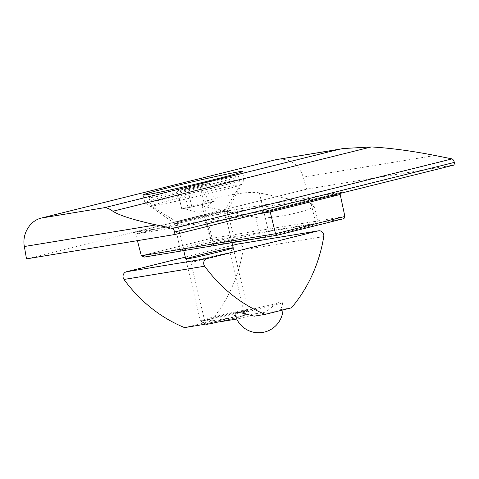 <?xml version="1.0" encoding="UTF-8"?>
<svg xmlns="http://www.w3.org/2000/svg" width="479" height="479" viewBox="0 0 479 479"><rect width="100%" height="100%" fill="white"/><g stroke="black" fill="none" stroke-linecap="round" stroke-linejoin="round"><path stroke-width="0.36" stroke-dasharray="2.4 1.8" d="M212.263 201.719L199.994 213.311L183.834 208.443A14.627 0.419 -13.3 0 1 186.714 207.473A14.627 0.419 -13.3 0 1 199.845 204.21A14.627 0.419 -13.3 0 1 211.173 201.791A14.627 0.419 166.7 0 1 212.263 201.719A14.627 0.419 166.7 0 1 209.371 202.647L214.347 201.27L207.994 202.318L181.739 208.85L188.091 207.802L204.395 204.018L200.132 185.996L210.083 183.253L203.737 184.295L187.433 188.079L177.481 190.828L183.828 189.786L200.132 185.996M183.834 208.443A14.627 0.419 -13.3 0 0 184.918 208.329A14.627 0.419 -13.3 0 0 196.24 205.91A14.627 0.419 -13.3 0 0 203.545 204.156A14.627 0.419 -13.3 0 0 209.371 202.647L204.395 204.018M176.476 189.882A46.02 1.317 166.7 0 1 238.566 176.452A46.02 1.317 166.7 0 1 194.085 188.319A46.02 1.317 166.7 0 1 148.999 197.623A46.02 1.317 166.7 0 1 176.476 189.882M178.451 198.228A46.02 1.317 166.7 0 1 240.542 184.798A46.02 1.317 166.7 0 1 240.53 184.84A46.02 1.317 166.7 0 1 196.061 196.665A46.02 1.317 166.7 0 1 150.999 206.006A46.02 1.317 166.7 0 1 150.969 205.97A46.02 1.317 166.7 0 1 178.451 198.228M191.57 217.945A24.375 0.695 166.7 0 1 224.453 210.832A24.375 0.695 166.7 0 1 224.447 210.856A24.375 0.695 166.7 0 1 200.893 217.119A24.375 0.695 166.7 0 1 177.026 222.064A24.375 0.695 166.7 0 1 177.014 222.046A24.375 0.695 166.7 0 1 191.57 217.945M190.846 262.187A20.154 0.575 166.7 0 1 190.834 262.175A20.154 0.575 166.7 0 1 202.868 258.78A20.154 0.575 166.7 0 1 230.064 252.9A20.154 0.575 166.7 0 1 210.58 258.097A20.154 0.575 166.7 0 1 190.846 262.187L185.768 259.055L200.354 320.78A24.375 0.695 166.7 0 1 214.903 316.679A24.375 0.695 166.7 0 1 247.793 309.566A24.375 0.695 166.7 0 1 247.787 309.584A24.375 0.695 166.7 0 1 224.232 315.847A24.375 0.695 166.7 0 1 200.366 320.798M206.114 324.343A19.591 0.557 166.7 0 1 217.807 321.032A19.591 0.557 166.7 0 1 244.236 315.332A19.591 0.557 166.7 0 1 219.023 321.822M188.091 207.802L183.828 189.786M181.739 208.85L177.481 190.828M214.347 201.27L210.083 183.253M207.994 202.318L203.737 184.295M191.69 206.102L187.433 188.079M455.05 164.806L306.56 189.187L303.297 177.11C298.776 164.309 290.232 158.381 277.67 159.327M306.56 189.187L26.507 258.87M340.401 193.33L342.168 192.085L268.731 210.359L269.755 210.91M196.785 245.661A27.788 0.796 166.7 0 1 234.279 237.554A27.788 0.796 166.7 0 1 207.419 244.721A27.788 0.796 166.7 0 1 180.188 250.337A27.788 0.796 166.7 0 1 196.785 245.661M213.724 245.2L260.492 237.548A30.86 0.88 -13.3 0 0 294.202 230.124A30.86 0.88 -13.3 0 0 318.254 223.549A30.86 0.88 -13.3 0 0 315.895 223.765L268.509 231.567A30.518 0.874 -13.3 0 0 235.159 238.919A30.518 0.874 -13.3 0 0 211.449 245.398A30.518 0.874 -13.3 0 0 213.724 245.2L204.599 206.581L255.72 217.358C267.611 220.514 316.709 210.173 313.895 205.102L311.122 203.575L259.384 192.947C247.493 189.876 199.144 200.084 201.922 205.084L204.599 206.581M257.139 214.053L135.671 233.992L132.749 232.686L206.263 214.394L205.683 216.574L135.671 233.992L137.407 240.662M344.88 216.478L210.652 238.518L210.077 240.697L144.263 257.073L277.024 235.273M141.341 255.762L210.652 238.518L205.683 216.574L340.204 194.486M175.434 193.995A51.187 1.461 166.7 0 1 244.494 179.056A51.187 1.461 166.7 0 1 244.488 179.098A51.187 1.461 166.7 0 1 195.019 192.259A51.187 1.461 166.7 0 1 144.892 202.641A51.187 1.461 166.7 0 1 144.868 202.611A51.187 1.461 166.7 0 1 175.434 193.995M190.876 219.047A26.812 0.766 166.7 0 1 227.052 211.221A26.812 0.766 166.7 0 1 227.046 211.245A26.812 0.766 166.7 0 1 201.132 218.137A26.812 0.766 166.7 0 1 174.877 223.573A26.812 0.766 166.7 0 1 174.865 223.555A26.812 0.766 166.7 0 1 190.876 219.047M205.617 324.038A24.375 0.695 166.7 0 1 216.005 321.331A24.375 0.695 166.7 0 1 230.98 317.757L239.53 312.374L244.691 311.655L245.637 315.35A24.375 0.695 166.7 0 1 219.364 321.888L208.838 320.331L203.91 321.505L204.701 324.295M291.471 307.829L280.472 309.632C282.119 306.614 282.754 304.339 282.37 302.794A24.375 0.695 166.7 0 1 282.376 302.806L282.37 302.794C281.682 301.063 279.461 301.429 275.718 303.89A24.375 0.695 166.7 0 0 249.691 309.871A24.375 0.695 166.7 0 0 234.938 314.02A24.375 0.695 166.7 0 0 234.944 314.032C235.225 315.314 236.758 316.829 239.536 318.577L236.722 319.038M184.535 327.606L210.814 321.068A146.251 135.216 80.7 0 0 243.104 249.816A4.874 4.509 80.7 0 0 237.865 244.056M230.98 317.757L210.814 321.068M239.536 318.577A24.375 0.695 166.7 0 1 265.815 312.039L275.718 303.89M265.815 312.039L245.637 315.35M232.614 245.35L185.301 257.121M280.472 309.632A24.375 0.695 166.7 0 1 254.193 316.17M282.981 309.937A24.375 24.375 0 0 0 282.376 302.806A24.375 0.695 166.7 0 1 267.821 306.907A24.375 0.695 166.7 0 1 241.596 312.943M216.622 316.96A20.154 0.575 166.7 0 1 243.799 311.069A20.154 0.575 166.7 0 1 243.811 311.081A20.154 0.575 166.7 0 1 224.334 316.278A20.154 0.575 166.7 0 1 204.587 320.355A20.154 0.575 166.7 0 1 204.593 320.337A20.154 0.575 166.7 0 1 216.622 316.96M244.709 311.625L243.799 311.069L230.064 252.9A20.154 0.575 166.7 0 1 230.058 252.918L233.195 247.847M342.838 218.897L210.077 240.697M311.122 203.575L315.895 223.765M255.72 217.358L260.492 237.548M259.384 192.947L268.509 231.567M268.731 210.359L132.749 232.686M342.245 192.067L206.263 214.394M435.028 155.483L303.297 177.11M323.762 236.572L243.104 249.816M148.999 197.623L150.969 205.97M238.566 176.452L240.542 184.798M224.447 210.856L240.53 184.84M177.026 222.064L150.999 206.006M177.014 222.046L183.762 250.595M224.453 210.832L231.98 242.673M233.201 247.823L247.793 309.566M244.236 315.332L247.787 309.584M342.168 192.085L268.761 210.353M313.895 205.102L318.254 223.549M201.922 205.084L211.449 245.398M268.809 210.341L132.934 232.65M143.071 195.019L144.868 202.611M242.703 171.47L244.494 179.056M227.046 211.245L244.488 179.098M174.877 223.573L144.892 202.641M174.865 223.555L180.188 250.337M227.052 211.221L234.279 237.554M204.593 320.337L203.88 321.481M190.834 262.175L204.587 320.355"/><path stroke-width="0.72" d="M219.023 321.822A19.591 0.557 166.7 0 1 206.114 324.343L200.366 320.798A24.375 0.695 166.7 0 1 200.354 320.78M172.566 228.447L156.076 224.896C133.833 220.011 119.433 215.454 112.882 211.233C109.571 208.844 106.787 207.658 104.542 207.676L41.439 218.035C29.902 220.651 21.908 233.968 24.345 246.523L26.507 258.87L174.997 234.488L174.53 232.034C174.081 229.98 173.422 228.782 172.566 228.447L452.062 158.902C452.96 159.226 453.733 160.399 454.367 162.405L455.05 164.806L174.997 234.488M104.542 207.676L339.09 149.316L343.377 148.538L371.315 146.933C390.391 148.035 411.629 150.885 435.028 155.483L452.062 158.902M343.377 148.538L275.988 159.675L41.439 218.035M173.637 186.403A51.187 1.461 166.7 0 1 242.703 171.47A51.187 1.461 166.7 0 1 193.223 184.666A51.187 1.461 166.7 0 1 143.071 195.019A51.187 1.461 166.7 0 1 173.637 186.403M269.755 210.91L270.192 211.91L257.139 214.053M340.401 193.33L340.204 194.486L344.88 216.478L275.563 233.728L270.192 211.91L340.204 194.486M342.91 218.879L276.994 235.285L342.91 218.879C344.323 218.418 344.982 217.622 344.88 216.478M276.994 235.285L275.563 233.728L141.341 255.762L144.263 257.073M137.407 240.662L141.341 255.762M236.722 319.038L219.364 321.888M265.192 314.368L291.471 307.829A146.251 135.216 80.7 0 0 323.762 236.572A4.874 4.509 80.7 0 0 318.523 230.812A4.874 4.509 80.7 0 0 318.194 230.878L207.09 258.528A4.874 4.509 80.7 0 0 204.677 266.204A146.251 135.216 80.7 0 0 265.192 314.368L254.193 316.17L241.596 312.943C237.087 312.164 234.866 312.524 234.944 314.032L234.967 314.146M185.301 257.121L126.426 271.767A4.874 4.509 80.7 0 0 124.019 279.449A146.251 135.216 80.7 0 0 184.535 327.606L204.701 324.295A24.375 0.695 166.7 0 1 205.617 324.038M200.312 254.936A24.375 0.695 166.7 0 1 233.195 247.847A24.375 0.695 166.7 0 1 209.64 254.109A24.375 0.695 166.7 0 1 185.768 259.055A24.375 0.695 166.7 0 1 200.312 254.936M318.523 230.812L237.865 244.056A4.874 4.509 80.7 0 0 237.53 244.122L232.614 245.35M371.315 146.933L112.882 211.233M454.367 162.405L174.53 232.034M339.09 149.316L275.988 159.675M156.076 224.896L24.345 246.523M204.677 266.204L124.019 279.449M207.09 258.528L126.426 271.767M318.194 230.878L237.53 244.122M183.762 250.595L185.756 259.037M231.98 242.673L233.201 247.823M276.946 235.291L144.077 257.109M234.961 314.116A24.375 24.375 0 0 0 282.981 309.937"/></g></svg>
